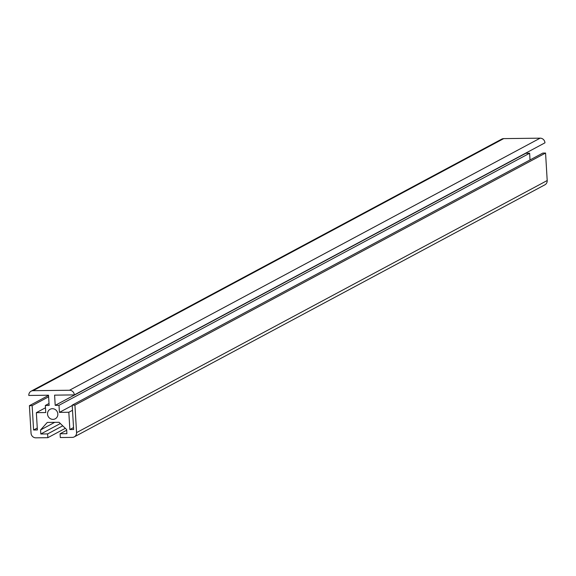 <?xml version="1.0" encoding="UTF-8"?>
<svg xmlns="http://www.w3.org/2000/svg" width="576" height="576" viewBox="0 0 576 576"><rect width="100%" height="100%" fill="white"/><g stroke="black" fill="none" stroke-linecap="round" stroke-linejoin="round"><path stroke-width="0.86" d="M60.084 433.764L66.91 433.678L66.665 429.617L59.076 422.294L47.282 422.438L40.565 429.934L40.81 433.994L47.635 433.915L47.858 437.681L35.87 437.832A4.774 4.5 61.8 0 1 31.039 433.174L29.405 405.67L32.141 405.641L33.588 429.998L37.382 429.948L36.353 412.661L45.763 412.546L45.338 405.475L49.133 405.432L48.528 395.215L28.8 395.46A4.774 4.5 61.8 0 1 33.07 390.686L69.494 390.247A4.774 4.5 61.8 0 1 74.326 394.906L54.598 395.143L55.202 405.36L58.997 405.31L59.422 412.38L68.825 412.265L69.854 429.552L73.649 429.509L72.202 405.151L74.93 405.115L76.565 432.619A4.774 4.5 61.8 0 1 72.295 437.386L60.307 437.53L60.084 433.764L66.701 430.214M40.565 429.934L54.727 422.345M40.81 433.994L60.35 423.526M47.635 433.915L62.741 425.822M47.858 437.681L65.333 428.328M29.405 405.67L48.542 395.424M32.141 405.641L48.622 396.806M33.588 429.998L37.267 428.026M36.353 412.661L45.475 407.779M45.338 405.475L49.018 403.51M31.097 391.19L501.732 139.118A4.774 4.5 61.8 0 1 503.705 138.614L540.13 138.168A4.774 4.5 61.8 0 1 544.961 142.826L74.326 394.906M55.202 405.36L525.838 153.281L529.632 153.238L530.028 159.934M58.997 405.31L529.632 153.238M59.422 412.38L72.223 405.526M68.825 412.265L72.504 410.299M69.854 429.552L73.534 427.579M72.202 405.151L542.837 153.079L545.566 153.043L547.2 180.54A4.774 4.5 61.8 0 1 544.903 184.81L74.268 436.882M74.93 405.115L545.566 153.043M57.845 413.971A5.414 5.098 -118.2 0 0 50.126 409.27A5.414 5.098 -118.2 0 0 48.19 416.441A5.414 5.098 -118.2 0 0 57.845 413.971M33.07 390.686L503.705 138.614M69.494 390.247L540.13 138.168M76.565 432.619L547.2 180.54"/></g></svg>
